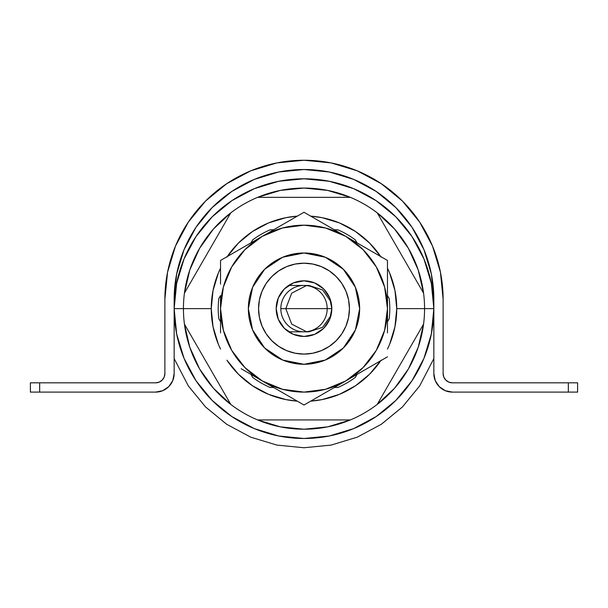 <?xml version="1.0" encoding="UTF-8"?>
<svg xmlns="http://www.w3.org/2000/svg" width="608" height="608" viewBox="0 0 608 608"><rect width="100%" height="100%" fill="white"/><g stroke="black" fill="none" stroke-linecap="round" stroke-linejoin="round"><path stroke-width="0.91" d="M443.825 377.112L443.118 373.563A9.272 9.272 0 0 0 452.39 382.835L568.328 382.835L568.328 392.107L577.6 392.107L452.39 392.107A18.552 18.552 0 0 1 433.846 373.563L433.846 299.364A129.846 129.846 0 0 0 304 169.518A129.846 129.846 0 0 0 174.154 299.364L174.154 373.563A18.552 18.552 0 0 1 155.61 392.107L39.672 392.107L39.672 382.835L30.4 382.835L30.4 392.107L39.672 392.107L30.4 392.107L30.4 382.835L155.61 382.835L39.672 382.835L39.672 392.107L155.61 392.107L162.708 390.693L168.72 386.673L172.74 380.661L174.154 373.563L174.154 299.364L176.654 274.033L184.042 249.675L196.042 227.225L212.184 207.548L231.861 191.398L254.311 179.406L278.669 172.011L304 169.518L329.331 172.011L353.689 179.406L376.139 191.398L395.816 207.548L411.958 227.225L423.958 249.675L431.346 274.033L433.846 299.364L433.846 373.563L435.26 380.661L439.28 386.673L445.292 390.693L452.39 392.107L568.328 392.107L568.328 382.835L452.39 382.835L448.841 382.128L445.839 380.114L443.825 377.112L443.118 373.563L443.118 299.364L440.443 272.224L432.531 246.126L419.672 222.072L402.374 200.99L381.292 183.692L357.238 170.833L331.14 162.914L304 160.246L276.86 162.914L250.762 170.833L226.708 183.692L205.626 200.99L188.328 222.072L175.469 246.126L167.557 272.224L164.882 299.364L164.882 373.563A9.272 9.272 0 0 1 155.61 382.835L159.159 382.128L155.61 382.835M164.175 377.112L162.161 380.114L159.159 382.128L162.161 380.114L164.175 377.112L164.882 373.563L164.882 299.364A139.118 139.118 0 0 1 304 160.246A139.118 139.118 0 0 1 443.118 299.364L443.118 373.563M331.14 162.914L304 160.246L276.86 162.914L250.762 170.833M433.846 373.563L435.26 380.661M439.28 386.673L445.292 390.693M568.328 382.835L577.6 382.835L577.6 392.107L577.6 382.835L568.328 382.835M327.188 308.636A23.188 23.188 0 0 1 304 331.824A23.188 23.188 0 0 1 280.812 308.636L331.824 308.636L280.812 308.636A23.188 23.188 0 0 1 304 285.448A23.188 23.188 0 0 1 327.188 308.636M424.566 308.636L396.743 308.636A92.743 92.743 0 0 1 387.471 349.068L389.682 344.128L394.964 326.732L396.743 308.636L394.964 290.54L389.682 273.144L387.471 268.204A92.743 92.743 0 0 1 396.743 308.636L424.566 308.636A120.566 120.566 0 0 1 423.571 324.125A120.566 120.566 0 0 0 424.566 308.636L433.846 308.636L424.566 308.636A120.566 120.566 0 0 0 423.571 293.147L418.213 269.998L408.416 248.353L394.569 229.049L377.196 212.83L423.571 293.147A120.566 120.566 0 0 1 424.566 308.636M411.981 344.204L423.571 324.125A120.566 120.566 0 0 1 377.196 404.442L411.981 344.204M350.375 419.93A120.566 120.566 0 0 0 377.196 404.442L394.569 388.231L408.416 368.919L418.213 347.274L423.571 324.125L377.196 404.442A120.566 120.566 0 0 1 257.625 419.93L350.375 419.93L257.625 419.93L280.356 426.869L304 429.21L327.644 426.869L350.375 419.93M230.804 404.442A120.566 120.566 0 0 0 257.625 419.93A120.566 120.566 0 0 1 184.429 324.125L230.804 404.442L184.429 324.125A120.566 120.566 0 0 1 183.434 308.636A120.566 120.566 0 0 0 184.429 324.125L189.787 347.274L199.584 368.919L213.431 388.231L230.804 404.442M211.257 308.636L174.154 308.636A129.846 129.846 0 0 0 304 438.482A129.846 129.846 0 0 0 433.846 308.636A129.846 129.846 0 0 1 304 438.482A129.846 129.846 0 0 1 174.154 308.636L176.654 283.305L184.042 258.947L196.042 236.497L212.184 216.82L231.861 200.678L254.311 188.678L278.669 181.29L304 178.79L329.331 181.29L353.689 188.678L376.139 200.678L395.816 216.82L411.958 236.497L423.958 258.947L431.346 283.305L433.846 308.636L431.346 333.967L423.958 358.325L411.958 380.775L395.816 400.452L376.139 416.602L353.689 428.594L329.331 435.989L304 438.482L278.669 435.989L254.311 428.594L231.861 416.602L212.184 400.452L196.042 380.775L184.042 358.325L176.654 333.967L174.154 308.636A129.846 129.846 0 0 1 304 178.79A129.846 129.846 0 0 1 433.846 308.636A129.846 129.846 0 0 0 304 178.79A129.846 129.846 0 0 0 174.154 308.636L183.434 308.636A120.566 120.566 0 0 1 184.429 293.147L230.804 212.83L213.431 229.049L199.584 248.353L189.787 269.998L184.429 293.147A120.566 120.566 0 0 1 257.625 197.342L350.375 197.342L327.644 190.41L304 188.07L280.356 190.41L257.625 197.342A120.566 120.566 0 0 1 423.571 293.147L377.196 212.83A120.566 120.566 0 0 0 350.375 197.342L257.625 197.342A120.566 120.566 0 0 0 230.804 212.83L184.429 293.147A120.566 120.566 0 0 0 183.434 308.636L211.257 308.636L213.036 326.732L218.318 344.128L220.529 349.068A92.743 92.743 0 0 1 220.529 268.204L218.318 273.144L213.036 290.54L211.257 308.636M380.745 360.711A92.743 92.743 0 0 1 310.718 401.136L322.096 399.6L339.492 394.326L355.528 385.753L369.58 374.216L381.117 360.164M226.883 360.164L238.42 374.216L252.472 385.753L268.508 394.326L285.904 399.6L297.282 401.143A92.743 92.743 0 0 1 227.255 360.711M344.812 197.364L344.067 197.098M174.154 358.583L188.328 385.928L205.626 407.01L226.708 424.308L250.762 437.167L276.86 445.086L304 447.754L331.14 445.086L357.238 437.167L381.292 424.308L402.374 407.01L419.672 385.928L433.846 358.583M381.117 257.108L369.58 243.056L355.528 231.519L339.492 222.954L322.096 217.672L310.718 216.136A92.743 92.743 0 0 1 380.745 256.568M227.255 256.568A92.743 92.743 0 0 1 297.282 216.136L285.904 217.672L268.508 222.954L252.472 231.519L238.42 243.056L226.883 257.108M220.529 260.444L220.529 284.179L220.529 260.444L304 212.253L345.739 236.352L325.607 228.008L304 225.165A83.471 83.471 0 0 1 304.023 225.165L303.977 225.165M325.607 228.008L325.584 228.008A83.471 83.471 0 0 1 331.436 229.801M358.553 245.465A83.471 83.471 0 0 1 384.636 287.052L376.291 266.904L363.022 249.614L345.739 236.352L366.844 248.535L345.739 236.352A83.471 83.471 0 0 1 387.471 308.636L387.471 260.444L366.844 248.535L387.471 260.444L387.471 284.179M284.514 227.468L278.897 229.034M232.826 265.02L229.953 270.096M224.39 283.533L222.832 289.15M222.832 328.122L224.39 333.746M278.897 388.246L284.514 389.804M323.486 389.804L329.103 388.246M375.174 352.252L378.047 347.176M383.61 333.746L385.168 328.122M385.168 289.15L383.61 283.533M329.103 229.034L323.486 227.468M252.578 329.908L248.353 308.644A55.647 55.647 0 0 1 304 252.989A55.647 55.647 0 0 1 359.647 308.636L358.576 297.783L355.414 287.341L350.269 277.719L343.345 269.291L334.917 262.367L325.295 257.222L314.853 254.06L304 252.989L293.147 254.06L282.705 257.222L273.083 262.367L264.655 269.291L257.731 277.719L252.586 287.341L249.424 297.783L248.353 308.636L249.424 319.496L252.586 329.931L257.731 339.553L264.655 347.989L273.083 354.905L282.705 360.05L293.147 363.219L304 364.283L314.853 363.219L325.295 360.05L334.917 354.905L343.345 347.989L350.269 339.553L355.414 329.931L358.576 319.496L359.647 308.636A55.647 55.647 0 0 1 304 364.283A55.647 55.647 0 0 1 248.353 308.636L248.824 301.378M218.812 318.752A85.789 85.789 0 0 1 218.812 298.528L220.529 295.549L218.812 298.528A85.789 85.789 0 0 0 218.812 318.752L220.529 321.731L218.812 318.752M250.929 242.896L252.647 239.917A85.789 85.789 0 0 1 270.157 229.801L273.6 229.801L270.157 229.801A85.789 85.789 0 0 0 252.647 239.917L250.929 242.896M273.6 387.471L270.157 387.471A85.789 85.789 0 0 1 252.647 377.363L250.929 374.376L252.647 377.363A85.789 85.789 0 0 0 270.157 387.471L273.6 387.471M357.071 374.376L355.353 377.363A85.789 85.789 0 0 1 337.843 387.471L334.4 387.471L337.843 387.471A85.789 85.789 0 0 0 355.353 377.363L357.071 374.376M387.471 295.549L389.188 298.528A85.789 85.789 0 0 1 389.188 318.752L387.471 321.731L389.188 318.752A85.789 85.789 0 0 0 389.188 298.528L387.471 295.549M334.4 229.801L337.843 229.801A85.789 85.789 0 0 1 355.353 239.917L357.071 242.896L355.353 239.917A85.789 85.789 0 0 0 337.843 229.801L334.4 229.801M355.422 287.364L359.647 308.628L359.176 315.902M355.406 329.954L343.345 347.989L334.917 354.905M325.272 360.058L304.008 364.283L296.742 363.812M273.083 354.905L264.655 347.989L252.594 329.946M257.731 339.553L252.928 330.729M252.594 287.318L264.655 269.291L273.083 262.367M282.728 257.214L303.992 252.989L311.258 253.468M334.917 262.367L343.345 269.291L325.318 257.237M350.269 277.719L355.072 286.55M349.448 308.636A45.448 45.448 0 0 0 304 263.196A45.448 45.448 0 0 0 258.552 308.636A45.448 45.448 0 0 1 304 263.196A45.448 45.448 0 0 1 349.448 308.636L348.574 299.774L345.982 291.247L341.787 283.389L336.133 276.503L329.247 270.849L321.389 266.654L312.869 264.062L304 263.196L295.131 264.062L286.611 266.654L278.753 270.849L271.867 276.503L266.213 283.389L262.018 291.247L259.426 299.774L258.552 308.636L259.426 317.505L262.018 326.025L266.213 333.883L271.867 340.769L278.753 346.423L286.611 350.626L295.131 353.21L304 354.084L312.869 353.21L321.389 350.626L329.247 346.423L336.133 340.769L341.787 333.883L345.982 326.025L348.574 317.505L349.448 308.636A45.448 45.448 0 0 1 304 354.084A45.448 45.448 0 0 1 258.552 308.636A45.448 45.448 0 0 0 304 354.084A45.448 45.448 0 0 0 349.448 308.636M331.824 308.636A27.824 27.824 0 0 1 304 336.46A27.824 27.824 0 0 1 276.176 308.636A27.824 27.824 0 0 1 304 280.812A27.824 27.824 0 0 1 331.824 308.636L329.703 319.284L323.676 328.312L314.648 334.347L304 336.46L293.352 334.347L284.324 328.312L278.297 319.284L276.176 308.636L278.297 297.988L284.324 288.96L293.352 282.933L304 280.812L314.648 282.933L323.676 288.96L329.703 297.988L331.824 308.636M282.416 228.008L262.261 236.352L272.886 230.219L241.186 248.52L262.261 236.352L244.978 249.614L231.709 266.904L223.364 287.052L220.529 308.636L220.529 296.377L220.529 308.636A83.471 83.471 0 0 1 345.739 236.352L366.844 248.535M220.529 332.918L220.529 296.377M251.644 374.794L262.261 380.927L251.644 374.794M366.814 368.752L304 405.019L283.343 393.095L304 405.019L387.471 356.828L304 405.019L262.261 380.927A83.471 83.471 0 0 1 220.529 308.636L223.372 330.243L231.709 350.375L244.978 367.658L262.261 380.927L241.156 368.737M282.393 228.008L304 225.165M223.364 330.22L231.709 350.375M387.471 332.918L387.471 308.636A83.471 83.471 0 0 1 262.261 380.927L283.343 393.095L262.261 380.927L282.416 389.272M325.584 389.272L345.739 380.927L363.022 367.658L376.291 350.375L384.636 330.22M304 212.253L345.739 236.352L304 212.253L283.374 224.162L304 212.253M384.628 330.243L387.471 308.636L384.628 287.037L376.291 266.904M282.393 389.264L304 392.107L325.607 389.264M248.353 308.628L252.586 287.356M264.678 269.26L282.69 257.23M304.008 252.989L325.28 257.222M343.376 269.321L355.406 287.326M359.647 308.644L355.414 329.916M343.322 348.012L325.31 360.042M303.992 364.283L282.72 360.058M282.682 360.042L264.655 347.989M283.374 224.162L272.886 230.219M288.61 331.824L308.902 331.824L322.59 327.317L330.95 315.59M306.455 285.578L291.703 293.155L285.798 308.636L291.703 324.117L306.455 331.694M288.61 285.448L308.902 285.448L322.59 289.955L330.95 301.69"/></g></svg>
